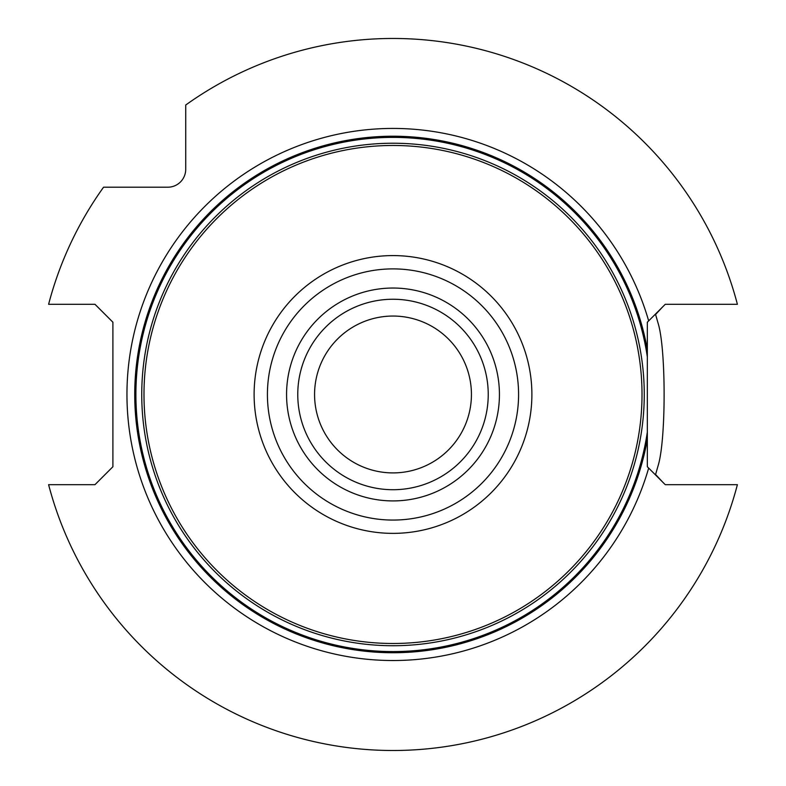 <?xml version="1.0" encoding="UTF-8"?>
<svg xmlns="http://www.w3.org/2000/svg" width="786" height="786" viewBox="0 0 786 786"><rect width="100%" height="100%" fill="white"/><g stroke="black" fill="none" stroke-linecap="round" stroke-linejoin="round"><path stroke-width="1.18" d="M103.556 187.206A356.009 356.009 0 0 0 48.604 304.29L94.968 304.29L112.899 322.211L112.899 466.746L94.968 484.677L48.604 484.677A356.009 356.009 0 0 0 737.396 484.677L665.261 484.677L648.666 468.083A266.051 266.051 0 0 1 239.062 611.469A266.051 266.051 0 0 1 239.062 177.489A266.051 266.051 0 0 1 648.666 320.885L665.261 304.29L737.396 304.29A356.009 356.009 0 0 0 185.722 105.029L185.722 169.275A17.931 17.931 0 0 1 167.801 187.206L103.556 187.206M648.666 468.083L647.33 466.746L647.33 322.211L648.666 320.885M662.608 482.024L655.583 474.498L658.088 465.754C666.125 440.229 666.125 348.738 658.088 323.213L655.583 314.469L662.608 306.943M642.015 394.484A249.015 249.015 0 0 0 393 145.469A249.015 249.015 0 0 0 143.985 394.484A249.015 249.015 0 0 0 393 643.488A249.015 249.015 0 0 0 642.015 394.484M488.234 394.484A95.234 95.234 0 0 0 393 299.25A95.234 95.234 0 0 0 297.766 394.484A95.234 95.234 0 0 0 393 489.717A95.234 95.234 0 0 0 488.234 394.484M471.433 394.484A78.433 78.433 0 0 0 393 316.051A78.433 78.433 0 0 0 314.567 394.484A78.433 78.433 0 0 0 393 472.907A78.433 78.433 0 0 0 471.433 394.484M647.33 349.642A258.25 258.25 0 0 0 251.088 178.707A258.25 258.25 0 0 0 251.088 610.25A258.25 258.25 0 0 0 647.33 439.315M647.33 356.903A257.091 257.091 0 0 0 253.721 178.383A257.091 257.091 0 0 0 253.721 610.584A257.091 257.091 0 0 0 647.33 432.064M644.255 394.484A251.255 251.255 0 0 0 393 143.229A251.255 251.255 0 0 0 141.745 394.484A251.255 251.255 0 0 0 393 645.728A251.255 251.255 0 0 0 644.255 394.484M254.114 394.484A138.886 138.886 0 0 0 393 533.37A138.886 138.886 0 0 0 531.886 394.484A138.886 138.886 0 0 0 393 255.588A138.886 138.886 0 0 0 254.114 394.484M267.417 394.484A125.583 125.583 0 0 0 393 520.067A125.583 125.583 0 0 0 518.583 394.484A125.583 125.583 0 0 0 393 268.891A125.583 125.583 0 0 0 267.417 394.484M499.434 394.484A106.434 106.434 0 0 0 393 288.04A106.434 106.434 0 0 0 286.566 394.484A106.434 106.434 0 0 0 393 500.918A106.434 106.434 0 0 0 499.434 394.484"/></g></svg>
